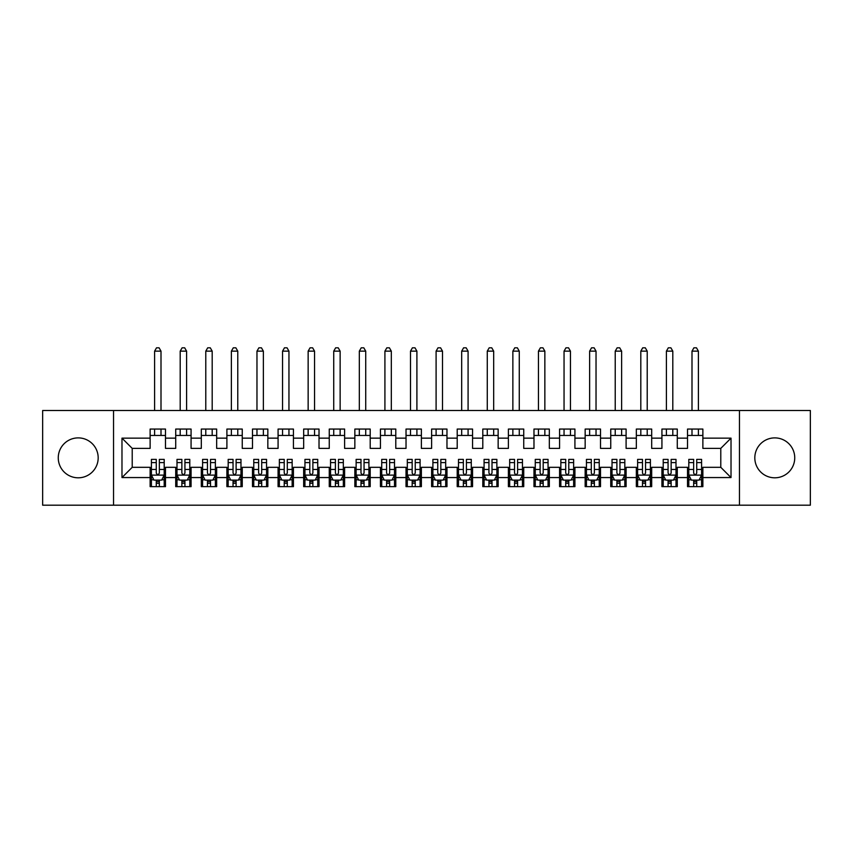 <?xml version="1.0" encoding="UTF-8"?>
<svg xmlns="http://www.w3.org/2000/svg" width="853" height="853" viewBox="0 0 853 853"><rect width="100%" height="100%" fill="white"/><g stroke="black" fill="none" stroke-linecap="round" stroke-linejoin="round"><path stroke-width="1.28" d="M774.78 437.888A19.96 19.96 0 0 0 754.82 457.848A19.96 19.96 0 0 0 774.78 477.808A19.96 19.96 0 0 0 794.74 457.848A19.96 19.96 0 0 0 774.78 437.888M78.22 437.888A19.96 19.96 0 0 0 58.26 457.848A19.96 19.96 0 0 0 78.22 477.808A19.96 19.96 0 0 0 98.18 457.848A19.96 19.96 0 0 0 78.22 437.888M739.466 505.189L810.35 505.189L810.35 410.506L739.466 410.506L739.466 505.189L113.534 505.189L113.534 410.506L42.65 410.506L42.65 505.189L113.534 505.189M739.466 410.506L113.534 410.506M121.979 477.552L121.979 438.143L150.128 438.143L150.128 448.379L132.215 448.379L132.215 467.316L121.979 477.552L150.128 477.552L150.128 486.636L165.482 486.636L165.482 477.552L175.718 477.552L175.718 486.636L191.072 486.636L191.072 477.552L201.308 477.552L201.308 486.636L216.662 486.636L216.662 477.552L226.898 477.552L226.898 486.636L242.252 486.636L242.252 477.552L252.488 477.552L252.488 486.636L267.842 486.636L267.842 477.552L278.078 477.552L278.078 486.636L293.432 486.636L293.432 477.552L303.668 477.552L303.668 486.636L319.022 486.636L319.022 477.552L329.258 477.552L329.258 486.636L344.612 486.636L344.612 477.552L354.848 477.552L354.848 486.636L370.202 486.636L370.202 477.552L380.438 477.552L380.438 486.636L395.792 486.636L395.792 477.552L406.028 477.552L406.028 486.636L421.382 486.636L421.382 477.552L431.618 477.552L431.618 486.636L446.972 486.636L446.972 477.552L457.208 477.552L457.208 486.636L472.562 486.636L472.562 477.552L482.798 477.552L482.798 486.636L498.152 486.636L498.152 477.552L508.388 477.552L508.388 486.636L523.742 486.636L523.742 477.552L533.978 477.552L533.978 486.636L549.332 486.636L549.332 477.552L559.568 477.552L559.568 486.636L574.922 486.636L574.922 477.552L585.158 477.552L585.158 486.636L600.512 486.636L600.512 477.552L610.748 477.552L610.748 486.636L626.102 486.636L626.102 477.552L636.338 477.552L636.338 486.636L651.692 486.636L651.692 477.552L661.928 477.552L661.928 486.636L677.282 486.636L677.282 477.552L687.518 477.552L687.518 486.636L702.872 486.636L702.872 467.316L720.785 467.316L720.785 448.379L702.872 448.379L702.872 438.143L731.021 438.143L731.021 477.552L702.872 477.552M702.872 438.143L702.872 429.059L687.518 429.059L687.518 438.143L677.282 438.143L677.282 429.059L661.928 429.059L661.928 438.143L651.692 438.143L651.692 429.059L636.338 429.059L636.338 438.143L626.102 438.143L626.102 429.059L610.748 429.059L610.748 438.143L600.512 438.143L600.512 429.059L585.158 429.059L585.158 438.143L574.922 438.143L574.922 429.059L559.568 429.059L559.568 438.143L549.332 438.143L549.332 429.059L533.978 429.059L533.978 438.143L523.742 438.143L523.742 429.059L508.388 429.059L508.388 438.143L498.152 438.143L498.152 429.059L482.798 429.059L482.798 438.143L472.562 438.143L472.562 429.059L457.208 429.059L457.208 438.143L446.972 438.143L446.972 429.059L431.618 429.059L431.618 438.143L421.382 438.143L421.382 429.059L406.028 429.059L406.028 438.143L395.792 438.143L395.792 429.059L380.438 429.059L380.438 438.143L370.202 438.143L370.202 429.059L354.848 429.059L354.848 438.143L344.612 438.143L344.612 429.059L329.258 429.059L329.258 438.143L319.022 438.143L319.022 429.059L303.668 429.059L303.668 438.143L293.432 438.143L293.432 429.059L278.078 429.059L278.078 438.143L267.842 438.143L267.842 429.059L252.488 429.059L252.488 438.143L242.252 438.143L242.252 429.059L226.898 429.059L226.898 438.143L216.662 438.143L216.662 429.059L201.308 429.059L201.308 438.143L191.072 438.143L191.072 429.059L175.718 429.059L175.718 438.143L165.482 438.143L165.482 429.059L150.128 429.059L150.128 438.143M677.282 477.552L677.282 467.316L687.518 467.316L687.518 477.552M731.021 438.143L720.785 448.379M651.692 477.552L651.692 467.316L661.928 467.316L661.928 477.552M687.518 438.143L687.518 448.379L677.282 448.379L677.282 438.143M626.102 477.552L626.102 467.316L636.338 467.316L636.338 477.552M661.928 438.143L661.928 448.379L651.692 448.379L651.692 438.143M600.512 477.552L600.512 467.316L610.748 467.316L610.748 477.552M636.338 438.143L636.338 448.379L626.102 448.379L626.102 438.143M574.922 477.552L574.922 467.316L585.158 467.316L585.158 477.552M610.748 438.143L610.748 448.379L600.512 448.379L600.512 438.143M549.332 477.552L549.332 467.316L559.568 467.316L559.568 477.552M585.158 438.143L585.158 448.379L574.922 448.379L574.922 438.143M523.742 477.552L523.742 467.316L533.978 467.316L533.978 477.552M559.568 438.143L559.568 448.379L549.332 448.379L549.332 438.143M498.152 477.552L498.152 467.316L508.388 467.316L508.388 477.552M533.978 438.143L533.978 448.379L523.742 448.379L523.742 438.143M472.562 477.552L472.562 467.316L482.798 467.316L482.798 477.552M508.388 438.143L508.388 448.379L498.152 448.379L498.152 438.143M446.972 477.552L446.972 467.316L457.208 467.316L457.208 477.552M482.798 438.143L482.798 448.379L472.562 448.379L472.562 438.143M421.382 477.552L421.382 467.316L431.618 467.316L431.618 477.552M457.208 438.143L457.208 448.379L446.972 448.379L446.972 438.143M395.792 477.552L395.792 467.316L406.028 467.316L406.028 477.552M431.618 438.143L431.618 448.379L421.382 448.379L421.382 438.143M370.202 477.552L370.202 467.316L380.438 467.316L380.438 477.552M406.028 438.143L406.028 448.379L395.792 448.379L395.792 438.143M344.612 477.552L344.612 467.316L354.848 467.316L354.848 477.552M380.438 438.143L380.438 448.379L370.202 448.379L370.202 438.143M319.022 477.552L319.022 467.316L329.258 467.316L329.258 477.552M354.848 438.143L354.848 448.379L344.612 448.379L344.612 438.143M293.432 477.552L293.432 467.316L303.668 467.316L303.668 477.552M329.258 438.143L329.258 448.379L319.022 448.379L319.022 438.143M267.842 477.552L267.842 467.316L278.078 467.316L278.078 477.552M303.668 438.143L303.668 448.379L293.432 448.379L293.432 438.143M242.252 477.552L242.252 467.316L252.488 467.316L252.488 477.552M278.078 438.143L278.078 448.379L267.842 448.379L267.842 438.143M216.662 477.552L216.662 467.316L226.898 467.316L226.898 477.552M252.488 438.143L252.488 448.379L242.252 448.379L242.252 438.143M191.072 477.552L191.072 467.316L201.308 467.316L201.308 477.552M226.898 438.143L226.898 448.379L216.662 448.379L216.662 438.143M165.482 477.552L165.482 467.316L175.718 467.316L175.718 477.552M201.308 438.143L201.308 448.379L191.072 448.379L191.072 438.143M132.215 467.316L150.128 467.316L150.128 477.552M175.718 438.143L175.718 448.379L165.482 448.379L165.482 438.143M687.518 435.456L702.872 435.456M661.928 435.456L677.282 435.456M636.338 435.456L651.692 435.456M610.748 435.456L626.102 435.456M585.158 435.456L600.512 435.456M559.568 435.456L574.922 435.456M533.978 435.456L549.332 435.456M508.388 435.456L523.742 435.456M482.798 435.456L498.152 435.456M457.208 435.456L472.562 435.456M431.618 435.456L446.972 435.456M406.028 435.456L421.382 435.456M380.438 435.456L395.792 435.456M354.848 435.456L370.202 435.456M329.258 435.456L344.612 435.456M303.668 435.456L319.022 435.456M278.078 435.456L293.432 435.456M252.488 435.456L267.842 435.456M226.898 435.456L242.252 435.456M201.308 435.456L216.662 435.456M175.718 435.456L191.072 435.456M150.128 435.456L165.482 435.456M150.128 480.239L151.407 480.239M164.202 480.239L165.482 480.239M175.718 480.239L176.997 480.239M189.792 480.239L191.072 480.239M201.308 480.239L202.587 480.239M215.382 480.239L216.662 480.239M226.898 480.239L228.177 480.239M240.972 480.239L242.252 480.239M252.488 480.239L253.767 480.239M266.562 480.239L267.842 480.239M278.078 480.239L279.357 480.239M292.152 480.239L293.432 480.239M303.668 480.239L304.947 480.239M317.742 480.239L319.022 480.239M329.258 480.239L330.537 480.239M343.332 480.239L344.612 480.239M354.848 480.239L356.127 480.239M368.922 480.239L370.202 480.239M380.438 480.239L381.717 480.239M394.512 480.239L395.792 480.239M406.028 480.239L407.307 480.239M420.102 480.239L421.382 480.239M431.618 480.239L432.897 480.239M445.692 480.239L446.972 480.239M457.208 480.239L458.487 480.239M471.282 480.239L472.562 480.239M482.798 480.239L484.077 480.239M496.872 480.239L498.152 480.239M508.388 480.239L509.667 480.239M522.462 480.239L523.742 480.239M533.978 480.239L535.257 480.239M548.053 480.239L549.332 480.239M559.568 480.239L560.847 480.239M573.642 480.239L574.922 480.239M585.158 480.239L586.438 480.239M599.232 480.239L600.512 480.239M610.748 480.239L612.027 480.239M624.822 480.239L626.102 480.239M636.338 480.239L637.617 480.239M650.412 480.239L651.692 480.239M661.928 480.239L663.207 480.239M676.002 480.239L677.282 480.239M687.518 480.239L688.797 480.239M701.592 480.239L702.872 480.239M121.979 438.143L132.215 448.379M720.785 467.316L731.021 477.552M156.27 483.31L159.34 483.31M151.407 462.593L156.27 462.593L156.27 459.383L151.407 459.383L151.407 474.993L153.966 480.111L161.643 480.111L164.202 474.993L164.202 459.383L159.34 459.383L159.34 462.593L164.202 462.593M164.202 474.993L164.202 486.636M151.407 474.993L151.407 486.636M159.34 480.111L159.34 486.636M156.27 486.636L156.27 480.111M156.27 462.593L156.27 473.074C157.293 475.046 158.317 475.046 159.34 473.074L159.34 462.593M156.27 480.239L159.34 480.239M161.004 435.456L161.004 429.059M161.004 410.506L161.004 351.137L154.606 351.137L154.606 410.506M154.606 435.456L154.606 429.059M154.606 351.137L156.525 347.811L159.084 347.811L161.004 351.137M181.86 483.31L184.93 483.31M176.997 462.593L181.86 462.593L181.86 459.383L176.997 459.383L176.997 474.993L179.556 480.111L187.233 480.111L189.792 474.993L189.792 459.383L184.93 459.383L184.93 462.593L189.792 462.593M189.792 474.993L189.792 486.636M176.997 474.993L176.997 486.636M184.93 480.111L184.93 486.636M181.86 486.636L181.86 480.111M181.86 462.593L181.86 473.074C182.883 475.046 183.907 475.046 184.93 473.074L184.93 462.593M181.86 480.239L184.93 480.239M186.594 435.456L186.594 429.059M186.594 410.506L186.594 351.137L180.196 351.137L180.196 410.506M180.196 435.456L180.196 429.059M180.196 351.137L182.115 347.811L184.674 347.811L186.594 351.137M207.45 483.31L210.52 483.31M202.587 462.593L207.45 462.593L207.45 459.383L202.587 459.383L202.587 474.993L205.147 480.111L212.823 480.111L215.382 474.993L215.382 459.383L210.52 459.383L210.52 462.593L215.382 462.593M215.382 474.993L215.382 486.636M202.587 474.993L202.587 486.636M210.52 480.111L210.52 486.636M207.45 486.636L207.45 480.111M207.45 462.593L207.45 473.074C208.473 475.046 209.497 475.046 210.52 473.074L210.52 462.593M207.45 480.239L210.52 480.239M212.184 435.456L212.184 429.059M212.184 410.506L212.184 351.137L205.786 351.137L205.786 410.506M205.786 435.456L205.786 429.059M205.786 351.137L207.706 347.811L210.264 347.811L212.184 351.137M233.04 483.31L236.11 483.31M228.177 462.593L233.04 462.593L233.04 459.383L228.177 459.383L228.177 474.993L230.736 480.111L238.413 480.111L240.972 474.993L240.972 459.383L236.11 459.383L236.11 462.593L240.972 462.593M240.972 474.993L240.972 486.636M228.177 474.993L228.177 486.636M236.11 480.111L236.11 486.636M233.04 486.636L233.04 480.111M233.04 462.593L233.04 473.074C234.063 475.046 235.087 475.046 236.11 473.074L236.11 462.593M233.04 480.239L236.11 480.239M237.774 435.456L237.774 429.059M237.774 410.506L237.774 351.137L231.376 351.137L231.376 410.506M231.376 435.456L231.376 429.059M231.376 351.137L233.296 347.811L235.854 347.811L237.774 351.137M258.63 483.31L261.7 483.31M253.767 462.593L258.63 462.593L258.63 459.383L253.767 459.383L253.767 474.993L256.327 480.111L264.003 480.111L266.562 474.993L266.562 459.383L261.7 459.383L261.7 462.593L266.562 462.593M266.562 474.993L266.562 486.636M253.767 474.993L253.767 486.636M261.7 480.111L261.7 486.636M258.63 486.636L258.63 480.111M258.63 462.593L258.63 473.074C259.653 475.046 260.677 475.046 261.7 473.074L261.7 462.593M258.63 480.239L261.7 480.239M263.364 435.456L263.364 429.059M263.364 410.506L263.364 351.137L256.966 351.137L256.966 410.506M256.966 435.456L256.966 429.059M256.966 351.137L258.885 347.811L261.444 347.811L263.364 351.137M284.22 483.31L287.29 483.31M279.357 462.593L284.22 462.593L284.22 459.383L279.357 459.383L279.357 474.993L281.916 480.111L289.594 480.111L292.152 474.993L292.152 459.383L287.29 459.383L287.29 462.593L292.152 462.593M292.152 474.993L292.152 486.636M279.357 474.993L279.357 486.636M287.29 480.111L287.29 486.636M284.22 486.636L284.22 480.111M284.22 462.593L284.22 473.074C285.243 475.046 286.267 475.046 287.29 473.074L287.29 462.593M284.22 480.239L287.29 480.239M288.954 435.456L288.954 429.059M288.954 410.506L288.954 351.137L282.556 351.137L282.556 410.506M282.556 435.456L282.556 429.059M282.556 351.137L284.476 347.811L287.034 347.811L288.954 351.137M309.81 483.31L312.88 483.31M304.947 462.593L309.81 462.593L309.81 459.383L304.947 459.383L304.947 474.993L307.506 480.111L315.183 480.111L317.742 474.993L317.742 459.383L312.88 459.383L312.88 462.593L317.742 462.593M317.742 474.993L317.742 486.636M304.947 474.993L304.947 486.636M312.88 480.111L312.88 486.636M309.81 486.636L309.81 480.111M309.81 462.593L309.81 473.074C310.833 475.046 311.857 475.046 312.88 473.074L312.88 462.593M309.81 480.239L312.88 480.239M314.544 435.456L314.544 429.059M314.544 410.506L314.544 351.137L308.146 351.137L308.146 410.506M308.146 435.456L308.146 429.059M308.146 351.137L310.065 347.811L312.624 347.811L314.544 351.137M335.4 483.31L338.47 483.31M330.537 462.593L335.4 462.593L335.4 459.383L330.537 459.383L330.537 474.993L333.096 480.111L340.774 480.111L343.332 474.993L343.332 459.383L338.47 459.383L338.47 462.593L343.332 462.593M343.332 474.993L343.332 486.636M330.537 474.993L330.537 486.636M338.47 480.111L338.47 486.636M335.4 486.636L335.4 480.111M335.4 462.593L335.4 473.074C336.423 475.046 337.447 475.046 338.47 473.074L338.47 462.593M335.4 480.239L338.47 480.239M340.134 435.456L340.134 429.059M340.134 410.506L340.134 351.137L333.736 351.137L333.736 410.506M333.736 435.456L333.736 429.059M333.736 351.137L335.655 347.811L338.214 347.811L340.134 351.137M360.99 483.31L364.06 483.31M356.127 462.593L360.99 462.593L360.99 459.383L356.127 459.383L356.127 474.993L358.686 480.111L366.363 480.111L368.922 474.993L368.922 459.383L364.06 459.383L364.06 462.593L368.922 462.593M368.922 474.993L368.922 486.636M356.127 474.993L356.127 486.636M364.06 480.111L364.06 486.636M360.99 486.636L360.99 480.111M360.99 462.593L360.99 473.074C362.013 475.046 363.037 475.046 364.06 473.074L364.06 462.593M360.99 480.239L364.06 480.239M365.724 435.456L365.724 429.059M365.724 410.506L365.724 351.137L359.326 351.137L359.326 410.506M359.326 435.456L359.326 429.059M359.326 351.137L361.245 347.811L363.804 347.811L365.724 351.137M386.58 483.31L389.65 483.31M381.717 462.593L386.58 462.593L386.58 459.383L381.717 459.383L381.717 474.993L384.276 480.111L391.954 480.111L394.512 474.993L394.512 459.383L389.65 459.383L389.65 462.593L394.512 462.593M394.512 474.993L394.512 486.636M381.717 474.993L381.717 486.636M389.65 480.111L389.65 486.636M386.58 486.636L386.58 480.111M386.58 462.593L386.58 473.074C387.603 475.046 388.627 475.046 389.65 473.074L389.65 462.593M386.58 480.239L389.65 480.239M391.314 435.456L391.314 429.059M391.314 410.506L391.314 351.137L384.916 351.137L384.916 410.506M384.916 435.456L384.916 429.059M384.916 351.137L386.835 347.811L389.394 347.811L391.314 351.137M412.17 483.31L415.24 483.31M407.307 462.593L412.17 462.593L412.17 459.383L407.307 459.383L407.307 474.993L409.866 480.111L417.543 480.111L420.102 474.993L420.102 459.383L415.24 459.383L415.24 462.593L420.102 462.593M420.102 474.993L420.102 486.636M407.307 474.993L407.307 486.636M415.24 480.111L415.24 486.636M412.17 486.636L412.17 480.111M412.17 462.593L412.17 473.074C413.193 475.046 414.217 475.046 415.24 473.074L415.24 462.593M412.17 480.239L415.24 480.239M416.904 435.456L416.904 429.059M416.904 410.506L416.904 351.137L410.506 351.137L410.506 410.506M410.506 435.456L410.506 429.059M410.506 351.137L412.425 347.811L414.984 347.811L416.904 351.137M437.76 483.31L440.83 483.31M432.897 462.593L437.76 462.593L437.76 459.383L432.897 459.383L432.897 474.993L435.456 480.111L443.133 480.111L445.692 474.993L445.692 459.383L440.83 459.383L440.83 462.593L445.692 462.593M445.692 474.993L445.692 486.636M432.897 474.993L432.897 486.636M440.83 480.111L440.83 486.636M437.76 486.636L437.76 480.111M437.76 462.593L437.76 473.074C438.783 475.046 439.807 475.046 440.83 473.074L440.83 462.593M437.76 480.239L440.83 480.239M442.494 435.456L442.494 429.059M442.494 410.506L442.494 351.137L436.096 351.137L436.096 410.506M436.096 435.456L436.096 429.059M436.096 351.137L438.015 347.811L440.574 347.811L442.494 351.137M463.35 483.31L466.42 483.31M458.487 462.593L463.35 462.593L463.35 459.383L458.487 459.383L458.487 474.993L461.046 480.111L468.724 480.111L471.282 474.993L471.282 459.383L466.42 459.383L466.42 462.593L471.282 462.593M471.282 474.993L471.282 486.636M458.487 474.993L458.487 486.636M466.42 480.111L466.42 486.636M463.35 486.636L463.35 480.111M463.35 462.593L463.35 473.074C464.373 475.046 465.397 475.046 466.42 473.074L466.42 462.593M463.35 480.239L466.42 480.239M468.084 435.456L468.084 429.059M468.084 410.506L468.084 351.137L461.686 351.137L461.686 410.506M461.686 435.456L461.686 429.059M461.686 351.137L463.605 347.811L466.164 347.811L468.084 351.137M488.94 483.31L492.01 483.31M484.077 462.593L488.94 462.593L488.94 459.383L484.077 459.383L484.077 474.993L486.636 480.111L494.313 480.111L496.872 474.993L496.872 459.383L492.01 459.383L492.01 462.593L496.872 462.593M496.872 474.993L496.872 486.636M484.077 474.993L484.077 486.636M492.01 480.111L492.01 486.636M488.94 486.636L488.94 480.111M488.94 462.593L488.94 473.074C489.963 475.046 490.987 475.046 492.01 473.074L492.01 462.593M488.94 480.239L492.01 480.239M493.674 435.456L493.674 429.059M493.674 410.506L493.674 351.137L487.276 351.137L487.276 410.506M487.276 435.456L487.276 429.059M487.276 351.137L489.195 347.811L491.754 347.811L493.674 351.137M514.53 483.31L517.6 483.31M509.667 462.593L514.53 462.593L514.53 459.383L509.667 459.383L509.667 474.993L512.226 480.111L519.904 480.111L522.462 474.993L522.462 459.383L517.6 459.383L517.6 462.593L522.462 462.593M522.462 474.993L522.462 486.636M509.667 474.993L509.667 486.636M517.6 480.111L517.6 486.636M514.53 486.636L514.53 480.111M514.53 462.593L514.53 473.074C515.553 475.046 516.577 475.046 517.6 473.074L517.6 462.593M514.53 480.239L517.6 480.239M519.264 435.456L519.264 429.059M519.264 410.506L519.264 351.137L512.866 351.137L512.866 410.506M512.866 435.456L512.866 429.059M512.866 351.137L514.785 347.811L517.344 347.811L519.264 351.137M540.12 483.31L543.19 483.31M535.257 462.593L540.12 462.593L540.12 459.383L535.257 459.383L535.257 474.993L537.816 480.111L545.494 480.111L548.053 474.993L548.053 459.383L543.19 459.383L543.19 462.593L548.053 462.593M548.053 474.993L548.053 486.636M535.257 474.993L535.257 486.636M543.19 480.111L543.19 486.636M540.12 486.636L540.12 480.111M540.12 462.593L540.12 473.074C541.143 475.046 542.167 475.046 543.19 473.074L543.19 462.593M540.12 480.239L543.19 480.239M544.854 435.456L544.854 429.059M544.854 410.506L544.854 351.137L538.456 351.137L538.456 410.506M538.456 435.456L538.456 429.059M538.456 351.137L540.375 347.811L542.934 347.811L544.854 351.137M565.71 483.31L568.78 483.31M560.847 462.593L565.71 462.593L565.71 459.383L560.847 459.383L560.847 474.993L563.406 480.111L571.083 480.111L573.642 474.993L573.642 459.383L568.78 459.383L568.78 462.593L573.642 462.593M573.642 474.993L573.642 486.636M560.847 474.993L560.847 486.636M568.78 480.111L568.78 486.636M565.71 486.636L565.71 480.111M565.71 462.593L565.71 473.074C566.733 475.046 567.757 475.046 568.78 473.074L568.78 462.593M565.71 480.239L568.78 480.239M570.444 435.456L570.444 429.059M570.444 410.506L570.444 351.137L564.046 351.137L564.046 410.506M564.046 435.456L564.046 429.059M564.046 351.137L565.965 347.811L568.524 347.811L570.444 351.137M591.3 483.31L594.37 483.31M586.438 462.593L591.3 462.593L591.3 459.383L586.438 459.383L586.438 474.993L588.996 480.111L596.673 480.111L599.232 474.993L599.232 459.383L594.37 459.383L594.37 462.593L599.232 462.593M599.232 474.993L599.232 486.636M586.438 474.993L586.438 486.636M594.37 480.111L594.37 486.636M591.3 486.636L591.3 480.111M591.3 462.593L591.3 473.074C592.323 475.046 593.347 475.046 594.37 473.074L594.37 462.593M591.3 480.239L594.37 480.239M596.034 435.456L596.034 429.059M596.034 410.506L596.034 351.137L589.636 351.137L589.636 410.506M589.636 435.456L589.636 429.059M589.636 351.137L591.555 347.811L594.115 347.811L596.034 351.137M616.89 483.31L619.96 483.31M612.027 462.593L616.89 462.593L616.89 459.383L612.027 459.383L612.027 474.993L614.586 480.111L622.264 480.111L624.822 474.993L624.822 459.383L619.96 459.383L619.96 462.593L624.822 462.593M624.822 474.993L624.822 486.636M612.027 474.993L612.027 486.636M619.96 480.111L619.96 486.636M616.89 486.636L616.89 480.111M616.89 462.593L616.89 473.074C617.913 475.046 618.937 475.046 619.96 473.074L619.96 462.593M616.89 480.239L619.96 480.239M621.624 435.456L621.624 429.059M621.624 410.506L621.624 351.137L615.226 351.137L615.226 410.506M615.226 435.456L615.226 429.059M615.226 351.137L617.145 347.811L619.705 347.811L621.624 351.137M642.48 483.31L645.55 483.31M637.617 462.593L642.48 462.593L642.48 459.383L637.617 459.383L637.617 474.993L640.176 480.111L647.853 480.111L650.412 474.993L650.412 459.383L645.55 459.383L645.55 462.593L650.412 462.593M650.412 474.993L650.412 486.636M637.617 474.993L637.617 486.636M645.55 480.111L645.55 486.636M642.48 486.636L642.48 480.111M642.48 462.593L642.48 473.074C643.503 475.046 644.527 475.046 645.55 473.074L645.55 462.593M642.48 480.239L645.55 480.239M647.214 435.456L647.214 429.059M647.214 410.506L647.214 351.137L640.816 351.137L640.816 410.506M640.816 435.456L640.816 429.059M640.816 351.137L642.735 347.811L645.294 347.811L647.214 351.137M668.07 483.31L671.14 483.31M663.207 462.593L668.07 462.593L668.07 459.383L663.207 459.383L663.207 474.993L665.766 480.111L673.443 480.111L676.002 474.993L676.002 459.383L671.14 459.383L671.14 462.593L676.002 462.593M676.002 474.993L676.002 486.636M663.207 474.993L663.207 486.636M671.14 480.111L671.14 486.636M668.07 486.636L668.07 480.111M668.07 462.593L668.07 473.074C669.093 475.046 670.117 475.046 671.14 473.074L671.14 462.593M668.07 480.239L671.14 480.239M672.804 435.456L672.804 429.059M672.804 410.506L672.804 351.137L666.406 351.137L666.406 410.506M666.406 435.456L666.406 429.059M666.406 351.137L668.325 347.811L670.885 347.811L672.804 351.137M693.66 483.31L696.73 483.31M688.797 462.593L693.66 462.593L693.66 459.383L688.797 459.383L688.797 474.993L691.356 480.111L699.034 480.111L701.592 474.993L701.592 459.383L696.73 459.383L696.73 462.593L701.592 462.593M701.592 474.993L701.592 486.636M688.797 474.993L688.797 486.636M696.73 480.111L696.73 486.636M693.66 486.636L693.66 480.111M693.66 462.593L693.66 473.074C694.683 475.046 695.707 475.046 696.73 473.074L696.73 462.593M693.66 480.239L696.73 480.239M698.394 435.456L698.394 429.059M698.394 410.506L698.394 351.137L691.996 351.137L691.996 410.506M691.996 435.456L691.996 429.059M691.996 351.137L693.915 347.811L696.475 347.811L698.394 351.137M151.471 475.121L164.139 475.121M164.202 479.802L161.793 479.802M153.817 479.802L151.407 479.802M159.34 469.449L164.202 469.449M151.407 469.449L156.27 469.449M156.27 481.678L159.34 481.678M177.061 475.121L189.729 475.121M189.792 479.802L187.383 479.802M179.407 479.802L176.997 479.802M184.93 469.449L189.792 469.449M176.997 469.449L181.86 469.449M181.86 481.678L184.93 481.678M202.651 475.121L215.319 475.121M215.382 479.802L212.973 479.802M204.997 479.802L202.587 479.802M210.52 469.449L215.382 469.449M202.587 469.449L207.45 469.449M207.45 481.678L210.52 481.678M228.241 475.121L240.909 475.121M240.972 479.802L238.563 479.802M230.587 479.802L228.177 479.802M236.11 469.449L240.972 469.449M228.177 469.449L233.04 469.449M233.04 481.678L236.11 481.678M253.831 475.121L266.499 475.121M266.562 479.802L264.153 479.802M256.177 479.802L253.767 479.802M261.7 469.449L266.562 469.449M253.767 469.449L258.63 469.449M258.63 481.678L261.7 481.678M279.421 475.121L292.089 475.121M292.152 479.802L289.743 479.802M281.767 479.802L279.357 479.802M287.29 469.449L292.152 469.449M279.357 469.449L284.22 469.449M284.22 481.678L287.29 481.678M305.011 475.121L317.679 475.121M317.742 479.802L315.333 479.802M307.357 479.802L304.947 479.802M312.88 469.449L317.742 469.449M304.947 469.449L309.81 469.449M309.81 481.678L312.88 481.678M330.601 475.121L343.269 475.121M343.332 479.802L340.923 479.802M332.947 479.802L330.537 479.802M338.47 469.449L343.332 469.449M330.537 469.449L335.4 469.449M335.4 481.678L338.47 481.678M356.191 475.121L368.859 475.121M368.922 479.802L366.513 479.802M358.537 479.802L356.127 479.802M364.06 469.449L368.922 469.449M356.127 469.449L360.99 469.449M360.99 481.678L364.06 481.678M381.781 475.121L394.449 475.121M394.512 479.802L392.103 479.802M384.127 479.802L381.717 479.802M389.65 469.449L394.512 469.449M381.717 469.449L386.58 469.449M386.58 481.678L389.65 481.678M407.371 475.121L420.039 475.121M420.102 479.802L417.693 479.802M409.717 479.802L407.307 479.802M415.24 469.449L420.102 469.449M407.307 469.449L412.17 469.449M412.17 481.678L415.24 481.678M432.961 475.121L445.629 475.121M445.692 479.802L443.283 479.802M435.307 479.802L432.897 479.802M440.83 469.449L445.692 469.449M432.897 469.449L437.76 469.449M437.76 481.678L440.83 481.678M458.551 475.121L471.219 475.121M471.282 479.802L468.873 479.802M460.897 479.802L458.487 479.802M466.42 469.449L471.282 469.449M458.487 469.449L463.35 469.449M463.35 481.678L466.42 481.678M484.141 475.121L496.809 475.121M496.872 479.802L494.463 479.802M486.487 479.802L484.077 479.802M492.01 469.449L496.872 469.449M484.077 469.449L488.94 469.449M488.94 481.678L492.01 481.678M509.731 475.121L522.399 475.121M522.462 479.802L520.053 479.802M512.077 479.802L509.667 479.802M517.6 469.449L522.462 469.449M509.667 469.449L514.53 469.449M514.53 481.678L517.6 481.678M535.321 475.121L547.989 475.121M548.053 479.802L545.643 479.802M537.667 479.802L535.257 479.802M543.19 469.449L548.053 469.449M535.257 469.449L540.12 469.449M540.12 481.678L543.19 481.678M560.911 475.121L573.579 475.121M573.642 479.802L571.233 479.802M563.257 479.802L560.847 479.802M568.78 469.449L573.642 469.449M560.847 469.449L565.71 469.449M565.71 481.678L568.78 481.678M586.501 475.121L599.169 475.121M599.232 479.802L596.823 479.802M588.847 479.802L586.438 479.802M594.37 469.449L599.232 469.449M586.438 469.449L591.3 469.449M591.3 481.678L594.37 481.678M612.091 475.121L624.759 475.121M624.822 479.802L622.413 479.802M614.437 479.802L612.027 479.802M619.96 469.449L624.822 469.449M612.027 469.449L616.89 469.449M616.89 481.678L619.96 481.678M637.681 475.121L650.349 475.121M650.412 479.802L648.003 479.802M640.027 479.802L637.617 479.802M645.55 469.449L650.412 469.449M637.617 469.449L642.48 469.449M642.48 481.678L645.55 481.678M663.271 475.121L675.939 475.121M676.002 479.802L673.593 479.802M665.617 479.802L663.207 479.802M671.14 469.449L676.002 469.449M663.207 469.449L668.07 469.449M668.07 481.678L671.14 481.678M688.861 475.121L701.529 475.121M701.592 479.802L699.183 479.802M691.207 479.802L688.797 479.802M696.73 469.449L701.592 469.449M688.797 469.449L693.66 469.449M693.66 481.678L696.73 481.678"/></g></svg>

